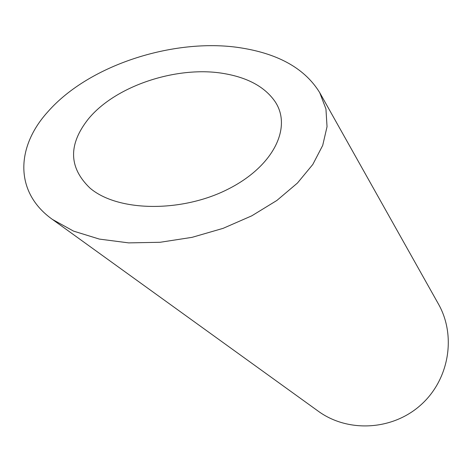 <?xml version="1.0" encoding="UTF-8"?>
<svg xmlns="http://www.w3.org/2000/svg" width="472" height="472" viewBox="0 0 472 472"><rect width="100%" height="100%" fill="white"/><g stroke="black" fill="none" stroke-linecap="round" stroke-linejoin="round"><path stroke-width="0.71" d="M224.058 73.567C178.369 65.49 116.13 85.06 88.347 118.985C68.133 144.532 68.67 167.56 89.963 188.068C118.029 212.123 182.157 212.577 228 189.183C274.108 166.032 292.274 126.921 274.999 101.498C264.863 86.954 247.883 77.644 224.058 73.567M319.739 92.677L438.423 303.992C456.566 335.934 449.132 379.836 420.717 405.047C392.456 430.434 348 432.859 318.305 411.23L52.433 219.427L73.573 231.121L99.368 239.092L128.673 242.885L160.085 242.283L192.08 237.339L223.12 228.342L251.782 215.822L276.857 200.47L297.413 183.077L312.806 164.462L322.706 145.417L327.037 126.697L325.94 108.932L319.739 92.677C305.325 69.16 279.601 54.321 242.561 48.156C177.95 37.129 90.223 63.348 47.725 111.929C15.942 146.975 14.237 192.305 52.433 219.427"/></g></svg>
